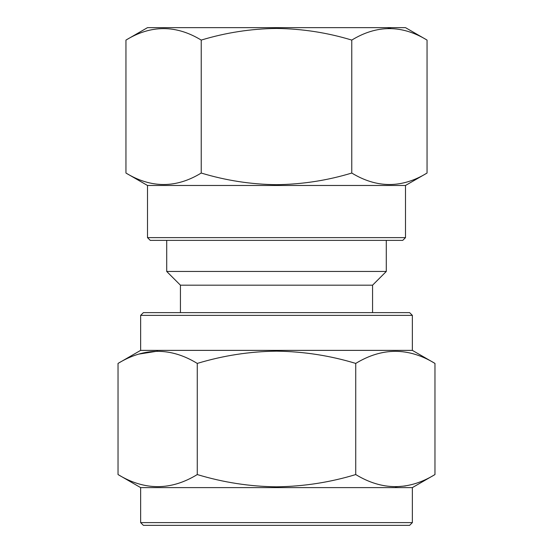 <?xml version="1.0" encoding="UTF-8"?>
<svg xmlns="http://www.w3.org/2000/svg" width="553" height="553" viewBox="0 0 553 553"><rect width="100%" height="100%" fill="white"/><g stroke="black" fill="none" stroke-linecap="round" stroke-linejoin="round"><path stroke-width="0.83" d="M125.953 40.086L147.499 27.65L405.501 27.65L427.047 40.086L427.047 173.041C402.017 188.338 376.925 188.338 351.77 173.041C327.411 180.458 302.325 184.343 276.5 184.681C251.007 184.391 225.914 180.506 201.23 173.041C176.2 188.338 151.107 188.338 125.953 173.041L125.953 40.086C150.983 24.788 176.075 24.788 201.23 40.086L201.23 173.041M201.23 40.086C225.914 32.613 251.007 28.735 276.5 28.445C302.325 28.784 327.411 32.668 351.77 40.086C376.8 24.788 401.893 24.788 427.047 40.086M390.84 28.459L387.978 28.459M405.501 237.624L147.499 237.624L150.243 240.368L402.757 240.368L405.501 237.624L405.501 185.476L427.047 173.041M147.499 237.624L147.499 185.476L405.501 185.476M412.365 487.608L140.635 487.608L140.635 522.606L412.365 522.606L412.365 487.608L434.969 474.557C408.57 490.649 382.158 490.649 355.738 474.557C330.079 482.368 303.666 486.453 276.5 486.82C249.666 486.509 223.253 482.423 197.262 474.557L197.262 363.418C223.253 355.558 249.666 351.473 276.5 351.162C303.666 351.528 330.079 355.614 355.738 363.418C382.158 347.325 408.57 347.325 434.969 363.418L434.969 474.557M395.416 486.82L405.439 485.963M412.365 522.606L409.621 525.35L143.379 525.35L140.635 522.606M140.635 315.376L143.379 312.632L409.621 312.632L412.365 315.376L140.635 315.376L140.635 350.374L118.031 363.418C144.513 347.319 170.918 347.319 197.262 363.418M412.365 315.376L412.365 350.374L140.635 350.374M372.57 285.182L180.43 285.182L166.709 271.461L386.291 271.461L372.57 285.182L372.57 312.632M157.453 351.162L138.775 354.107M355.738 474.557L355.738 363.418M197.262 474.557C170.918 490.663 144.513 490.663 118.031 474.557L118.031 363.418M351.77 40.086L351.77 173.041M412.365 350.374L434.969 363.418M386.291 240.368L386.291 271.461M166.709 240.368L166.709 271.461M180.43 285.182L180.43 312.632M140.635 487.608L118.031 474.557M147.499 185.476L125.953 173.041"/></g></svg>
